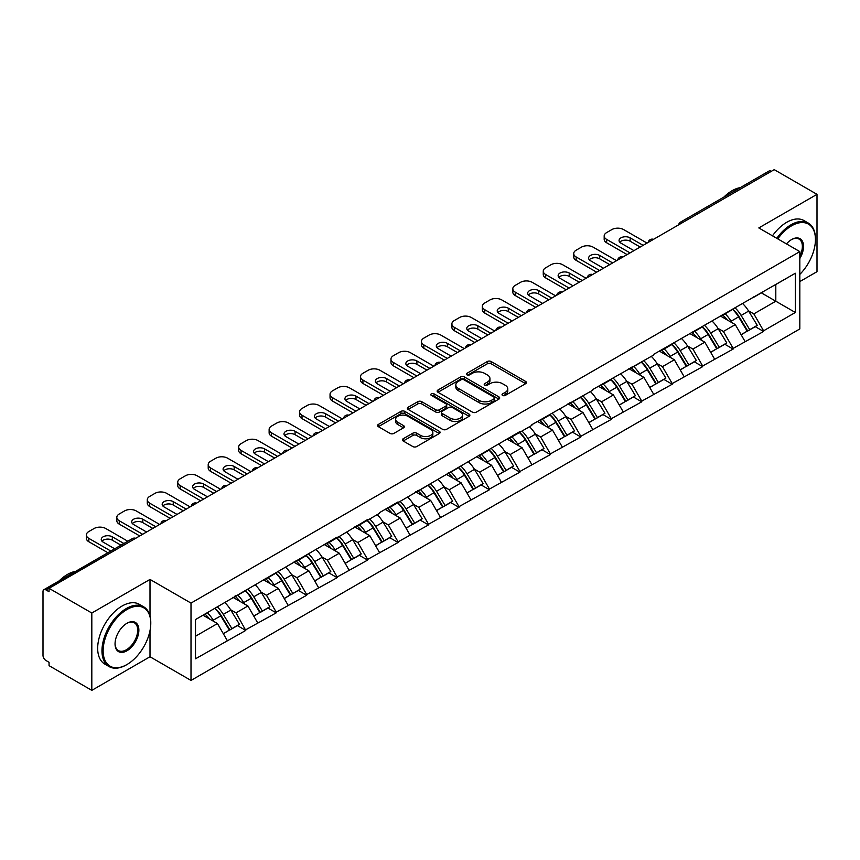 <?xml version="1.0" encoding="UTF-8"?>
<svg xmlns="http://www.w3.org/2000/svg" width="860" height="860" viewBox="0 0 860 860"><rect width="100%" height="100%" fill="white"/><g stroke="black" fill="none" stroke-linecap="round" stroke-linejoin="round"><path stroke-width="1.29" d="M502.595 395.428A1.892 1.097 0 0 0 505.271 395.428L525.643 383.667A2.709 1.569 0 0 0 526.438 382.56A2.709 1.569 0 0 0 525.643 381.453L491.146 361.533A2.709 1.569 0 0 0 487.308 361.533L466.948 373.294A1.892 1.097 0 0 0 466.389 374.068A1.892 1.097 0 0 0 466.948 374.842A1.892 1.097 0 0 0 469.625 374.842L472.258 373.326A8.675 5.01 0 0 1 484.524 373.326L487.405 374.981A8.675 5.01 0 0 1 489.942 378.518A8.675 5.01 0 0 1 487.405 382.066L484.771 383.581A1.892 1.097 0 0 0 484.212 384.356A1.892 1.097 0 0 0 484.771 385.129A1.892 1.097 0 0 0 487.448 385.129L490.092 383.614A8.675 5.01 0 0 1 502.358 383.614L505.228 385.269A8.675 5.01 0 0 1 507.765 388.817A8.675 5.01 0 0 1 505.228 392.353L502.595 393.88A1.892 1.097 0 0 0 502.036 394.654A1.892 1.097 0 0 0 502.595 395.428L502.595 393.88M403.168 438.772A2.709 1.569 0 0 0 402.373 439.879A2.709 1.569 0 0 0 403.168 440.987L412.854 446.577A2.709 1.569 0 0 0 416.681 446.577L439.299 433.515A2.709 1.569 0 0 0 440.094 432.408A2.709 1.569 0 0 0 439.299 431.301L404.802 411.381A2.709 1.569 0 0 0 400.964 411.381L378.346 424.442A2.709 1.569 0 0 0 377.562 425.55A2.709 1.569 0 0 0 378.346 426.657L390.042 433.408A2.709 1.569 0 0 0 393.88 433.408L403.555 427.818A2.709 1.569 0 0 0 404.35 426.71A2.709 1.569 0 0 0 403.555 425.603L397.761 422.26A7.245 4.182 0 0 1 395.632 419.293A7.245 4.182 0 0 1 400.104 415.434A7.245 4.182 0 0 1 408.005 416.337L430.72 429.452A7.245 4.182 0 0 1 432.849 432.408A7.245 4.182 0 0 1 428.366 436.278A7.245 4.182 0 0 1 420.465 435.364L416.681 433.182A2.709 1.569 0 0 0 412.854 433.182L403.168 438.772L403.168 440.987M150.005 579.425L91.816 613.019L49.052 588.326L774.236 169.646L817 194.338L758.81 227.932L799.821 251.604L191.006 603.096L150.005 579.425L150.005 615.975M472.452 412.155A2.709 1.569 0 0 0 476.289 412.155L498.908 399.104A2.709 1.569 0 0 0 499.692 397.997A2.709 1.569 0 0 0 498.908 396.89L464.4 376.97A2.709 1.569 0 0 0 460.573 376.97L437.955 390.031A2.709 1.569 0 0 0 437.16 391.139A2.709 1.569 0 0 0 437.955 392.246L472.452 412.155M432.107 395.837A1.892 1.097 0 0 1 434.031 396.105L434.031 393.848L469.098 414.101A2.709 1.569 0 0 1 469.893 415.208A2.709 1.569 0 0 1 469.098 416.304L446.48 429.366A2.709 1.569 0 0 1 442.653 429.366L408.156 409.446L417.831 403.899L417.831 401.652L408.156 407.231A2.709 1.569 0 0 0 407.361 408.339A2.709 1.569 0 0 0 408.156 409.446L408.156 407.231M417.831 403.899A2.709 1.569 0 0 1 421.669 403.899L421.669 401.652A2.709 1.569 0 0 0 417.831 401.652M421.669 401.652L435.654 409.725A2.709 1.569 0 0 0 439.492 409.725L445.91 406.017A2.709 1.569 0 0 0 446.706 404.91A2.709 1.569 0 0 0 445.91 403.802L431.344 395.396A1.892 1.097 0 0 1 430.785 394.622A1.892 1.097 0 0 1 431.956 393.611A1.892 1.097 0 0 1 434.031 393.848M91.816 613.019L91.816 690.354L150.005 656.76L191.006 680.432L191.006 603.096M191.006 680.432L799.821 328.939L799.821 251.604M214.957 608.321A18.501 10.685 -120 0 1 221.299 615.728L229.921 629.961L237.435 625.618L245.777 630.434L236.016 612.847L230.598 609.729M245.777 630.434L195.5 658.792L195.5 619.555L337.152 537.091L337.152 537.769L367.618 519.505L367.618 520.182L379.529 513.312L379.529 512.635L398.072 501.917L398.072 502.595L519.913 431.58L519.913 432.257L531.824 425.377L531.824 424.7L592.744 390.204L592.744 389.526L653.664 355.029L653.664 354.352L795.328 273.243L795.328 312.481L763.594 330.799L753.833 313.889L748.426 310.761M732.784 309.353A18.501 10.685 -120 0 1 739.116 316.76L747.738 331.003L755.252 326.66L763.594 331.476L763.594 330.799M763.594 331.476L733.139 348.386L723.378 331.476L717.96 328.348M702.319 326.94A18.501 10.685 -120 0 1 708.662 334.346L717.283 348.579L724.797 344.247L733.139 349.063L733.139 348.386M733.139 349.063L702.674 365.973L692.913 349.063L687.505 345.935M671.864 344.527A18.501 10.685 -120 0 1 678.196 351.933L686.817 366.166L694.332 361.834L702.674 366.65L702.674 365.973M702.674 366.65L672.219 383.56L662.458 366.65L657.04 363.522M641.399 362.114A18.501 10.685 -120 0 1 647.741 369.52L656.363 383.754L663.877 379.421L672.219 384.226L672.219 383.56M672.219 384.226L641.754 401.136L631.992 384.226L626.585 381.109M610.944 379.701A18.501 10.685 -120 0 1 617.276 387.108L625.897 401.34L633.412 396.998L641.754 401.813L641.754 401.136M641.754 401.813L611.299 418.723L601.538 401.813L596.12 398.696M580.478 397.288A18.501 10.685 -120 0 1 586.821 404.694L595.442 418.927L602.957 414.584L611.299 419.4L611.299 418.723M611.299 419.4L580.833 436.31L571.072 419.4L565.665 416.283M550.024 414.875A18.501 10.685 -120 0 1 556.355 422.281L564.977 436.514L572.491 432.171L580.833 436.987L580.833 436.31M580.833 436.987L550.379 453.897L540.617 436.987L535.199 433.87M519.558 432.462A18.501 10.685 -120 0 1 525.901 439.868L534.522 454.101L542.037 449.758L550.379 454.575L550.379 453.897M550.379 454.575L519.913 471.484L510.152 454.575L504.745 451.457M489.103 450.049A18.501 10.685 -120 0 1 495.435 457.445L504.057 471.688L511.571 467.346L519.913 472.161L519.913 471.484M519.913 472.161L489.458 489.071L479.697 472.161L474.279 469.044M458.638 467.636A18.501 10.685 -120 0 1 464.981 475.032L473.602 489.275L481.116 484.933L489.458 489.748L489.458 489.071M489.458 489.748L458.993 506.658L449.232 489.748L443.825 486.62M428.183 485.212A18.501 10.685 -120 0 1 434.515 492.619L443.137 506.862L450.651 502.519L458.993 507.335L458.993 506.658M458.993 507.335L428.538 524.245L418.777 507.335L413.359 504.207M397.718 502.799A18.501 10.685 -120 0 1 404.06 510.206L412.682 524.449L420.196 520.106L428.538 524.923L428.538 524.245M428.538 524.923L398.072 541.832L388.312 524.923L382.904 521.794M367.263 520.386A18.501 10.685 -120 0 1 373.595 527.793L382.216 542.026L389.731 537.693L398.072 542.51L398.072 541.832M398.072 542.51L367.618 559.419L357.857 542.51L352.439 539.381M336.798 537.973A18.501 10.685 -120 0 1 343.14 545.38L351.762 559.613L359.276 555.28L367.618 560.096L367.618 559.419M367.618 560.096L337.152 577.006L327.391 560.096L321.984 556.968M306.343 555.56A18.501 10.685 -120 0 1 312.675 562.967L321.296 577.2L328.81 572.867L337.152 577.673L337.152 577.006M337.152 577.673L306.697 594.582L296.937 577.673L291.519 574.555M275.877 573.147A18.501 10.685 -120 0 1 282.22 580.554L290.841 594.787L298.356 590.444L306.697 595.26L306.697 594.582M306.697 595.26L276.232 612.169L266.471 595.26L261.064 592.142M245.423 590.734A18.501 10.685 -120 0 1 251.754 598.141L260.376 612.374L267.89 608.031L276.232 612.847L276.232 612.169M276.232 612.847L245.777 629.757M235.425 595.829L236.016 596.163L245.777 590.53M236.016 612.847L247.927 605.978L232.888 597.291M257.688 622.887L247.927 605.978M265.89 578.242L266.471 578.576L276.232 572.943M266.471 595.26L278.382 588.39L263.343 579.704M288.143 605.3L278.382 588.39M296.345 560.655L296.937 560.989L306.697 555.356M296.937 577.673L308.848 570.803L293.808 562.117M318.608 587.713L308.848 570.803M326.811 543.068L327.391 543.402L337.152 537.769M327.391 560.096L339.302 553.216L324.263 544.53M349.063 570.126L339.302 553.216M357.265 525.481L357.857 525.825L367.618 520.182M357.857 542.51L369.768 535.63L354.728 526.943M379.529 552.539L369.768 535.63M387.731 507.894L388.312 508.238L398.072 502.595M388.312 524.923L400.222 518.042L385.183 509.367M409.983 534.952L400.222 518.042M418.186 490.308L418.777 490.651L428.538 485.008M418.777 507.335L430.688 500.456L415.649 491.78M440.449 517.365L430.688 500.456M448.651 472.721L449.232 473.065L458.993 467.431M449.232 489.748L461.143 482.868L446.103 474.193M470.904 499.778L461.143 482.868M479.106 455.133L479.697 455.477L489.458 449.844M479.697 472.161L491.608 465.281L476.569 456.606M501.369 482.191L491.608 465.281M509.571 437.557L510.152 437.89L519.913 432.257M510.152 454.575L522.063 447.694L507.024 439.019M531.824 464.604L522.063 447.694M540.026 419.97L540.617 420.303L550.379 414.671M540.617 436.987L552.529 430.108L537.489 421.432M562.289 447.028L552.529 430.108M570.492 402.383L571.072 402.716L580.833 397.083M571.072 419.4L582.983 412.531L567.944 403.845M592.744 429.441L582.983 412.531M600.946 384.796L601.538 385.129L611.299 379.496M601.538 401.813L613.449 394.944L598.409 386.258M623.21 411.854L613.449 394.944M631.412 367.209L631.992 367.542L641.754 361.91M631.992 384.226L643.904 377.357L628.864 368.671M653.664 394.267L643.904 377.357M661.867 349.622L662.458 349.966L672.219 344.322M662.458 366.65L674.369 359.77L659.33 351.084M684.13 376.68L674.369 359.77M692.332 332.035L692.913 332.379L702.674 326.736M692.913 349.063L704.824 342.183L689.784 333.497M714.585 359.093L704.824 342.183M722.787 314.448L723.378 314.792L733.139 309.148M723.378 331.476L735.289 324.596L720.25 315.921M745.05 341.506L735.289 324.596M771.312 171.333L682.861 222.407M681.614 223.127A4.139 2.387 120 0 1 682.668 222.288A4.139 2.387 60 0 0 680.593 222.084L769.044 171.022A4.139 2.387 60 0 1 771.119 171.226M753.253 296.861L753.833 297.205L763.594 291.562M775.795 284.52L795.328 273.243M753.833 313.889L775.806 301.204L775.806 284.52M761.347 292.862L795.328 312.481M799.821 281.585L817 271.674L817 194.338M91.816 690.354L49.052 665.662L49.052 662.286L45.924 660.48A4.139 2.387 -120 0 1 43 655.406L43 591.594A4.139 2.387 -120 0 1 43.86 589.702A4.139 2.387 -120 0 1 45.924 589.906L49.052 591.712L49.052 588.326M195.5 636.239L217.462 623.554L203.014 615.212M227.223 640.463L217.462 623.554M738.686 317.093L739.654 317.652M708.231 334.68L709.199 335.239M677.766 352.267L678.733 352.826M647.311 369.854L648.279 370.413M616.846 387.441L617.813 388M586.391 405.028L587.358 405.576M555.925 422.604L556.893 423.163M525.471 440.191L526.438 440.75M495.005 457.778L495.973 458.337M464.55 475.365L465.518 475.924M434.085 492.952L435.052 493.511M403.63 510.539L404.598 511.098M373.165 528.126L374.132 528.685M342.71 545.713L343.677 546.272M312.244 563.3L313.212 563.859M281.79 580.887L282.757 581.446M251.324 598.474L252.292 599.022M220.869 616.05L221.837 616.609M150.005 656.76L150.005 630.713M503.347 395.697L505.228 394.611A8.675 5.01 0 0 0 507.765 391.063L507.765 388.817M489.942 378.518L489.942 380.776A8.675 5.01 0 0 1 487.405 384.312L485.524 385.398M525.643 381.453L525.643 383.667L491.146 363.791A2.709 1.569 0 0 0 487.308 363.791L467.7 375.111M498.864 399.126L464.4 379.228A2.709 1.569 0 0 0 460.573 379.228L437.987 392.267M494.113 398.771A1.892 1.097 0 0 0 494.672 397.997A1.892 1.097 0 0 0 494.113 397.223L463.83 379.744A1.892 1.097 0 0 0 461.143 379.744L458.369 381.346A8.675 5.01 0 0 0 455.832 384.882A8.675 5.01 0 0 0 458.369 388.43L479.063 400.373A8.675 5.01 0 0 0 491.329 400.373L494.113 398.771L494.113 401.029A1.892 1.097 0 0 0 494.672 400.255L494.672 397.997M455.832 384.882L455.832 387.14A8.675 5.01 0 0 0 458.369 390.676L458.369 388.43M494.113 401.029L491.329 402.63A8.675 5.01 0 0 1 479.063 402.63L458.369 390.676M421.669 403.899L435.654 411.983A2.709 1.569 0 0 0 439.492 411.983L445.91 408.274A2.709 1.569 0 0 0 446.706 407.167L446.706 404.91M434.031 396.105L469.065 416.326M450.178 418.111A7.245 4.182 0 0 0 458.079 419.013A7.245 4.182 0 0 0 462.551 415.144A7.245 4.182 0 0 0 460.433 412.187L452.425 407.565A2.709 1.569 0 0 0 448.597 407.565L442.169 411.273A2.709 1.569 0 0 0 441.384 412.381A2.709 1.569 0 0 0 442.169 413.488L450.178 418.111L450.178 420.357A7.245 4.182 0 0 0 458.079 421.271A7.245 4.182 0 0 0 462.551 417.401L462.551 415.144M441.384 412.381L441.384 414.638A2.709 1.569 0 0 0 442.169 415.745L442.169 413.488M450.178 420.357L442.169 415.745M432.849 432.408L432.849 434.665A7.245 4.182 0 0 1 428.366 438.535A7.245 4.182 0 0 1 420.465 437.622L416.681 435.44A2.709 1.569 0 0 0 412.854 435.44L403.211 441.008M395.632 419.293L395.632 421.55A7.245 4.182 0 0 0 397.761 424.507L397.761 422.26M403.523 427.839L397.761 424.507M439.267 433.537L404.802 413.638A2.709 1.569 0 0 0 400.964 413.638L378.389 426.678M647.032 243.09L623.597 229.566A8.288 4.784 0 0 0 611.879 229.566L606.612 232.608A8.288 4.784 0 0 0 604.182 235.995A8.288 4.784 0 0 0 606.612 239.37L606.612 242.756L627.112 254.592M606.612 242.756A8.288 4.784 180 0 1 604.182 239.37L604.182 235.995M619.759 242.187A6.493 3.752 180 0 1 630.143 241.23L640.195 247.035M606.612 239.37L630.036 252.904M633.949 250.647L620.963 243.143A6.493 3.752 180 0 1 619.06 240.499A6.493 3.752 180 0 1 623.07 237.037A6.493 3.752 180 0 1 630.143 237.854L643.119 245.347M742.696 303.634A22.639 13.072 60 0 1 748.63 311.094L741.116 315.437A22.639 13.072 -120 0 0 735.182 307.977M741.116 315.437L749.737 329.67L757.251 325.338L748.63 311.094M747.738 331.003L749.737 329.67M755.252 326.66L757.251 325.338M722.228 314.771A18.501 10.685 60 0 1 727.334 320.006M725.12 313.782A22.639 13.072 60 0 1 731.054 321.242L731.903 322.65M741.169 334.787L747.2 331.143L738.568 316.899A22.639 13.072 -120 0 0 732.634 309.439M747.2 331.143L741.094 334.658M616.566 260.677L593.142 247.153A8.288 4.784 0 0 0 581.424 247.153L576.146 250.196A8.288 4.784 0 0 0 573.728 253.571A8.288 4.784 0 0 0 576.146 256.957L576.146 260.344L596.646 272.179M576.146 260.344A8.288 4.784 180 0 1 573.728 256.957L573.728 253.571M589.304 259.774A6.493 3.752 180 0 1 599.678 258.817L609.729 264.622M576.146 256.957L599.581 270.481M603.483 268.234L590.497 260.731A6.493 3.752 180 0 1 588.605 258.086A6.493 3.752 180 0 1 592.604 254.625A6.493 3.752 180 0 1 599.678 255.441L612.664 262.934M712.23 321.221A22.639 13.072 60 0 1 718.164 328.681L710.65 333.024A22.639 13.072 -120 0 0 704.716 325.564M710.65 333.024L719.272 347.257L726.786 342.914L718.164 328.681M717.283 348.579L719.272 347.257M724.797 344.247L726.786 342.914M691.773 332.358A18.501 10.685 60 0 1 696.88 337.593M694.665 331.369A22.639 13.072 60 0 1 700.599 338.829L701.448 340.227M710.715 352.374L716.735 348.73L708.113 334.486A22.639 13.072 -120 0 0 702.179 327.026M716.735 348.73L710.639 352.245M586.111 278.264L562.676 264.74A8.288 4.784 0 0 0 550.959 264.74L545.692 267.782A8.288 4.784 0 0 0 543.262 271.158A8.288 4.784 0 0 0 545.692 274.544L545.692 277.93L566.192 289.766M545.692 277.93A8.288 4.784 180 0 1 543.262 274.544L543.262 271.158M558.839 277.361A6.493 3.752 180 0 1 569.223 276.404L579.274 282.209M545.692 274.544L569.116 288.068M573.029 285.821L560.043 278.317A6.493 3.752 180 0 1 558.14 275.673A6.493 3.752 180 0 1 562.15 272.212A6.493 3.752 180 0 1 569.223 273.018L582.198 280.521M681.776 338.808A22.639 13.072 60 0 1 687.71 346.268L680.196 350.611A22.639 13.072 -120 0 0 674.261 343.151M680.196 350.611L688.817 364.844L696.331 360.501L687.71 346.268M686.817 366.166L688.817 364.844M694.332 361.834L696.331 360.501M661.308 349.945A18.501 10.685 60 0 1 666.414 355.18M664.199 348.956A22.639 13.072 60 0 1 670.133 356.416L670.983 357.814M680.249 369.961L686.28 366.306L677.648 352.073A22.639 13.072 -120 0 0 671.714 344.613M686.28 366.306L680.174 369.832M555.646 295.851L532.222 282.327A8.288 4.784 0 0 0 520.504 282.327L515.226 285.369A8.288 4.784 0 0 0 512.807 288.745A8.288 4.784 0 0 0 515.226 292.131L515.226 295.517L535.726 307.353M515.226 295.517A8.288 4.784 180 0 1 512.807 292.131L512.807 288.745M528.384 294.948A6.493 3.752 180 0 1 538.758 293.991L548.809 299.796M515.226 292.131L538.661 305.655M542.563 303.408L529.577 295.904A6.493 3.752 180 0 1 527.685 293.26A6.493 3.752 180 0 1 531.684 289.798A6.493 3.752 180 0 1 538.758 290.605L551.744 298.108M651.31 356.395A22.639 13.072 60 0 1 657.244 363.855L649.73 368.198A22.639 13.072 -120 0 0 643.796 360.727M649.73 368.198L658.351 382.431L665.866 378.088L657.244 363.855M656.363 383.754L658.351 382.431M663.877 379.421L665.866 378.088M630.853 367.532A18.501 10.685 60 0 1 635.959 372.767M633.745 366.543A22.639 13.072 60 0 1 639.679 374.003L640.528 375.401M649.794 387.548L655.814 383.893L647.193 369.66A22.639 13.072 -120 0 0 641.259 362.2M655.814 383.893L649.719 387.419M525.191 313.438L501.756 299.904A8.288 4.784 0 0 0 490.039 299.904L484.771 302.957A8.288 4.784 0 0 0 482.342 306.332A8.288 4.784 0 0 0 484.771 309.718L484.771 313.094L505.271 324.929M484.771 313.094A8.288 4.784 180 0 1 482.342 309.718L482.342 306.332M497.918 312.535A6.493 3.752 180 0 1 508.303 311.578L518.354 317.383M484.771 309.718L508.195 323.242M512.108 320.984L499.123 313.491A6.493 3.752 180 0 1 497.22 310.847A6.493 3.752 180 0 1 501.229 307.385A6.493 3.752 180 0 1 508.303 308.192L521.278 315.695M620.855 373.982A22.639 13.072 60 0 1 626.789 381.442L619.275 385.785A22.639 13.072 -120 0 0 613.341 378.314M619.275 385.785L627.897 400.018L635.411 395.675L626.789 381.442M625.897 401.34L627.897 400.018M633.412 396.998L635.411 395.675M600.387 385.119A18.501 10.685 60 0 1 605.494 390.354M603.279 384.119A22.639 13.072 60 0 1 609.213 391.59L610.062 392.988M619.329 405.135L625.36 401.48L616.728 387.247A22.639 13.072 -120 0 0 610.793 379.787M625.36 401.48L619.254 405.006M494.726 331.025L471.301 317.49A8.288 4.784 0 0 0 459.584 317.49L454.306 320.543A8.288 4.784 0 0 0 451.887 323.919A8.288 4.784 0 0 0 454.306 327.305L454.306 330.681L474.806 342.517M454.306 330.681A8.288 4.784 180 0 1 451.887 327.305L451.887 323.919M467.464 330.122A6.493 3.752 180 0 1 477.837 329.165L487.889 334.97M454.306 327.305L477.741 340.829M481.643 338.571L468.657 331.079A6.493 3.752 180 0 1 466.765 328.434A6.493 3.752 180 0 1 470.764 324.973A6.493 3.752 180 0 1 477.837 325.779L490.823 333.271M590.39 391.569A22.639 13.072 60 0 1 596.324 399.029L588.81 403.362A22.639 13.072 -120 0 0 582.876 395.901M588.81 403.362L597.431 417.605L604.946 413.262L596.324 399.029M595.442 418.927L597.431 417.605M602.957 414.584L604.946 413.262M569.933 402.706A18.501 10.685 60 0 1 575.039 407.941M572.824 401.706A22.639 13.072 60 0 1 578.759 409.177L579.608 410.575M588.874 422.722L594.894 419.067L586.273 404.834A22.639 13.072 -120 0 0 580.339 397.374M594.894 419.067L588.799 422.593M799.821 274.383A33.691 19.447 120 0 0 815.441 239.542A33.691 19.447 120 0 0 791.619 225.793A33.691 19.447 120 0 0 777.784 238.886M776.784 238.306A34.518 19.93 -60 0 1 791.028 224.772A34.518 19.93 -60 0 1 808.292 223.062A34.518 19.93 -60 0 1 815.441 238.865A34.518 19.93 -60 0 1 815.441 239.209M786.448 243.885A16.845 9.729 -60 0 1 791.619 239.542L791.619 239.542A16.845 9.729 -60 0 1 802.681 241.81A16.845 9.729 -60 0 1 799.821 258.537M799.821 256.13A16.017 9.245 120 0 0 799.037 239.091A16.017 9.245 120 0 0 791.318 239.714M723.851 197.112A34.518 19.93 -60 0 1 732.064 190.726A34.518 19.93 -60 0 1 740.277 187.63M772.484 235.823A34.518 19.93 -60 0 1 786.739 222.288A34.518 19.93 -60 0 1 803.992 220.579L808.292 223.062M126.377 664.877L126.957 664.533A33.691 19.447 120 0 0 150.779 623.274A33.691 19.447 120 0 0 126.957 609.525A33.691 19.447 120 0 0 103.135 650.784A33.691 19.447 120 0 0 126.957 664.533L126.377 664.877A34.518 19.93 -60 0 1 109.112 666.586A34.518 19.93 -60 0 1 103.823 638.926A34.518 19.93 -60 0 1 126.377 608.504A34.518 19.93 -60 0 1 143.631 606.794A34.518 19.93 -60 0 1 150.779 622.597A34.518 19.93 -60 0 1 150.779 622.941M126.957 623.274L126.957 623.274A16.845 9.729 -60 0 1 138.869 630.154A16.845 9.729 -60 0 1 126.957 650.784A16.845 9.729 -60 0 1 115.046 643.904A16.845 9.729 -60 0 1 126.957 623.274L126.957 623.274M115.057 643.559A16.017 9.245 120 0 0 118.368 650.558A16.017 9.245 120 0 0 126.377 649.773A16.017 9.245 120 0 0 136.837 635.658A16.017 9.245 120 0 0 134.386 622.823A16.017 9.245 120 0 0 126.667 623.457M59.2 580.844A34.518 19.93 -60 0 1 67.403 574.469A34.518 19.93 -60 0 1 75.615 571.362M109.112 666.586L104.823 664.103A34.518 19.93 -60 0 1 99.534 636.443A34.518 19.93 -60 0 1 122.077 606.031A34.518 19.93 -60 0 1 139.341 604.322L143.631 606.794M464.271 348.612L440.836 335.077A8.288 4.784 0 0 0 429.118 335.077L423.851 338.12A8.288 4.784 0 0 0 421.421 341.506A8.288 4.784 0 0 0 423.851 344.892L423.851 348.268L444.351 360.103M423.851 348.268A8.288 4.784 180 0 1 421.421 344.892L421.421 341.506M436.998 347.709A6.493 3.752 180 0 1 447.383 346.752L457.434 352.557M423.851 344.892L447.275 358.416M451.188 356.158L438.202 348.665A6.493 3.752 180 0 1 436.3 346.01A6.493 3.752 180 0 1 440.309 342.56A6.493 3.752 180 0 1 447.383 343.366L460.358 350.858M559.935 409.145A22.639 13.072 60 0 1 565.869 416.616L558.355 420.948A22.639 13.072 -120 0 0 552.421 413.488M558.355 420.948L566.976 435.192L574.491 430.849L565.869 416.616M564.977 436.514L566.976 435.192M572.491 432.171L574.491 430.849M539.467 420.293A18.501 10.685 60 0 1 544.573 425.528M542.359 419.293A22.639 13.072 60 0 1 548.293 426.753L549.142 428.162M558.409 440.309L564.439 436.654L555.807 422.421A22.639 13.072 -120 0 0 549.873 414.961M564.439 436.654L558.333 440.18M433.805 366.199L410.381 352.664A8.288 4.784 0 0 0 398.664 352.664L393.385 355.707A8.288 4.784 0 0 0 390.967 359.093A8.288 4.784 0 0 0 393.385 362.479L393.385 365.855L413.886 377.69M393.385 365.855A8.288 4.784 180 0 1 390.967 362.479L390.967 359.093M406.543 365.296A6.493 3.752 180 0 1 416.917 364.339L426.969 370.144M393.385 362.479L416.82 376.003M420.723 373.745L407.737 366.252A6.493 3.752 180 0 1 405.845 363.597A6.493 3.752 180 0 1 409.844 360.136A6.493 3.752 180 0 1 416.917 360.953L429.903 368.445M529.47 426.732A22.639 13.072 60 0 1 535.404 434.203L527.889 438.535A22.639 13.072 -120 0 0 521.956 431.075M527.889 438.535L536.511 452.779L544.025 448.436L535.404 434.203M534.522 454.101L536.511 452.779M542.037 449.758L544.025 448.436M509.012 437.869A18.501 10.685 60 0 1 514.119 443.104M511.904 436.88A22.639 13.072 60 0 1 517.838 444.34L518.688 445.749M527.954 457.896L533.974 454.241L525.352 440.008A22.639 13.072 -120 0 0 519.418 432.537M533.974 454.241L527.879 457.767M403.351 383.775L379.916 370.252A8.288 4.784 0 0 0 368.198 370.252L362.931 373.294A8.288 4.784 0 0 0 360.501 376.68A8.288 4.784 0 0 0 362.931 380.055L362.931 383.442L383.431 395.277M362.931 383.442A8.288 4.784 180 0 1 360.501 380.055L360.501 376.68M376.078 382.883A6.493 3.752 180 0 1 386.462 381.915L396.514 387.731M362.931 380.055L386.355 393.59M390.268 391.332L377.282 383.839A6.493 3.752 180 0 1 375.379 381.184A6.493 3.752 180 0 1 379.389 377.723A6.493 3.752 180 0 1 386.462 378.54L399.438 386.033M499.015 444.319A22.639 13.072 60 0 1 504.949 451.779L497.435 456.123A22.639 13.072 -120 0 0 491.501 448.662M497.435 456.123L506.056 470.366L513.571 466.023L504.949 451.779M504.057 471.688L506.056 470.366M511.571 467.346L513.571 466.023M478.547 455.456A18.501 10.685 60 0 1 483.653 460.691M481.439 454.467A22.639 13.072 60 0 1 487.373 461.927L488.222 463.336M497.488 475.483L503.519 471.828L494.887 457.595A22.639 13.072 -120 0 0 488.953 450.124M503.519 471.828L497.413 475.344M372.885 401.362L349.461 387.838A8.288 4.784 0 0 0 337.743 387.838L332.465 390.881A8.288 4.784 0 0 0 330.046 394.267A8.288 4.784 0 0 0 332.465 397.642L332.465 401.029L352.965 412.864M332.465 401.029A8.288 4.784 180 0 1 330.046 397.642L330.046 394.267M345.623 400.47A6.493 3.752 180 0 1 355.997 399.502L366.048 405.307M332.465 397.642L355.9 411.177M359.802 408.919L346.816 401.426A6.493 3.752 180 0 1 344.925 398.771A6.493 3.752 180 0 1 348.923 395.31A6.493 3.752 180 0 1 355.997 396.127L368.983 403.619M468.55 461.906A22.639 13.072 60 0 1 474.483 469.366L466.969 473.709A22.639 13.072 -120 0 0 461.035 466.249M466.969 473.709L475.591 487.942L483.105 483.61L474.483 469.366M473.602 489.275L475.591 487.942M481.116 484.933L483.105 483.61M448.092 473.043A18.501 10.685 60 0 1 453.198 478.278M450.984 472.054A22.639 13.072 60 0 1 456.918 479.514L457.767 480.923M467.034 493.07L473.054 489.415L464.432 475.171A22.639 13.072 -120 0 0 458.498 467.711M473.054 489.415L466.958 492.93M342.43 418.949L318.995 405.425A8.288 4.784 0 0 0 307.278 405.425L302.01 408.468A8.288 4.784 0 0 0 299.581 411.854A8.288 4.784 0 0 0 302.01 415.229L302.01 418.616L322.511 430.452M302.01 418.616A8.288 4.784 180 0 1 299.581 415.229L299.581 411.854M315.158 418.046A6.493 3.752 180 0 1 325.542 417.089L335.594 422.894M302.01 415.229L325.435 428.764M329.348 426.506L316.362 419.013A6.493 3.752 180 0 1 314.459 416.358A6.493 3.752 180 0 1 318.469 412.897A6.493 3.752 180 0 1 325.542 413.714L338.517 421.206M438.095 479.493A22.639 13.072 60 0 1 444.029 486.954L436.514 491.296A22.639 13.072 -120 0 0 430.581 483.836M436.514 491.296L445.136 505.529L452.65 501.197L444.029 486.954M443.137 506.862L445.136 505.529M450.651 502.519L452.65 501.197M417.627 490.63A18.501 10.685 60 0 1 422.733 495.865M420.519 489.641A22.639 13.072 60 0 1 426.452 497.101L427.302 498.51M436.568 510.646L442.599 507.002L433.967 492.758A22.639 13.072 -120 0 0 428.033 485.298M442.599 507.002L436.493 510.517M311.965 436.536L288.541 423.012A8.288 4.784 0 0 0 276.823 423.012L271.545 426.055A8.288 4.784 0 0 0 269.126 429.441A8.288 4.784 0 0 0 271.545 432.816L271.545 436.203L292.045 448.038M271.545 436.203A8.288 4.784 180 0 1 269.126 432.816L269.126 429.441M284.703 435.633A6.493 3.752 180 0 1 295.077 434.676L305.128 440.481M271.545 432.816L294.98 446.351M298.882 444.093L285.896 436.59A6.493 3.752 180 0 1 284.004 433.945A6.493 3.752 180 0 1 288.003 430.484A6.493 3.752 180 0 1 295.077 431.301L308.063 438.793M407.629 497.08A22.639 13.072 60 0 1 413.563 504.54L406.049 508.883A22.639 13.072 -120 0 0 400.115 501.423M406.049 508.883L414.671 523.116L422.185 518.784L413.563 504.54M412.682 524.449L414.671 523.116M420.196 520.106L422.185 518.784M387.172 508.217A18.501 10.685 60 0 1 392.278 513.452M390.064 507.228A22.639 13.072 60 0 1 395.998 514.688L396.847 516.097M406.113 528.233L412.133 524.589L403.512 510.346A22.639 13.072 -120 0 0 397.578 502.885M412.133 524.589L406.038 528.104M281.51 454.123L258.075 440.599A8.288 4.784 0 0 0 246.358 440.599L241.09 443.642A8.288 4.784 0 0 0 238.661 447.017A8.288 4.784 0 0 0 241.09 450.404L241.09 453.79L261.591 465.625M241.09 453.79A8.288 4.784 180 0 1 238.661 450.404L238.661 447.017M254.237 453.22A6.493 3.752 180 0 1 264.622 452.263L274.673 458.068M241.09 450.404L264.514 463.927M268.427 461.68L255.441 454.177A6.493 3.752 180 0 1 253.539 451.532A6.493 3.752 180 0 1 257.548 448.071A6.493 3.752 180 0 1 264.622 448.888L277.597 456.38M377.175 514.667A22.639 13.072 60 0 1 383.108 522.127L375.594 526.471A22.639 13.072 -120 0 0 369.66 519.01M375.594 526.471L384.216 540.703L391.73 536.361L383.108 522.127M382.216 542.026L384.216 540.703M389.731 537.693L391.73 536.361M356.707 525.804A18.501 10.685 60 0 1 361.813 531.039M359.598 524.815A22.639 13.072 60 0 1 365.532 532.275L366.381 533.673M375.648 545.821L381.679 542.165L373.046 527.933A22.639 13.072 -120 0 0 367.113 520.472M381.679 542.165L375.573 545.692M251.045 471.71L227.62 458.187A8.288 4.784 0 0 0 215.903 458.187L210.625 461.229A8.288 4.784 0 0 0 208.206 464.604A8.288 4.784 0 0 0 210.625 467.99L210.625 471.377L231.125 483.212M210.625 471.377A8.288 4.784 180 0 1 208.206 467.99L208.206 464.604M223.783 470.807A6.493 3.752 180 0 1 234.156 469.85L244.208 475.655M210.625 467.99L234.06 481.514M237.962 479.267L224.976 471.764A6.493 3.752 180 0 1 223.084 469.119A6.493 3.752 180 0 1 227.083 465.658A6.493 3.752 180 0 1 234.156 466.464L247.142 473.967M346.709 532.254A22.639 13.072 60 0 1 352.643 539.714L345.129 544.058A22.639 13.072 -120 0 0 339.195 536.597M345.129 544.058L353.75 558.291L361.264 553.947L352.643 539.714M351.762 559.613L353.75 558.291M359.276 555.28L361.264 553.947M326.252 543.391A18.501 10.685 60 0 1 331.358 548.626M329.144 542.402A22.639 13.072 60 0 1 335.077 549.862L335.927 551.26M345.193 563.408L351.213 559.753L342.592 545.519A22.639 13.072 -120 0 0 336.658 538.059M351.213 559.753L345.118 563.279M220.59 489.297L197.155 475.773A8.288 4.784 0 0 0 185.438 475.773L180.17 478.816A8.288 4.784 0 0 0 177.74 482.191A8.288 4.784 0 0 0 180.17 485.577L180.17 488.953L200.67 500.799M180.17 488.953A8.288 4.784 180 0 1 177.74 485.577L177.74 482.191M193.317 488.394A6.493 3.752 180 0 1 203.702 487.437L213.753 493.242M180.17 485.577L203.594 499.101M207.507 496.854L194.521 489.351A6.493 3.752 180 0 1 192.619 486.706A6.493 3.752 180 0 1 196.628 483.245A6.493 3.752 180 0 1 203.702 484.051L216.677 491.554M316.254 549.841A22.639 13.072 60 0 1 322.188 557.301L314.674 561.644A22.639 13.072 -120 0 0 308.74 554.173M314.674 561.644L323.296 575.878L330.81 571.534L322.188 557.301M321.296 577.2L323.296 575.878M328.81 572.867L330.81 571.534M295.786 560.978A18.501 10.685 60 0 1 300.892 566.213M298.678 559.989A22.639 13.072 60 0 1 304.612 567.449L305.461 568.847M314.728 580.995L320.758 577.339L312.126 563.106A22.639 13.072 -120 0 0 306.192 555.646M320.758 577.339L314.652 580.865M190.125 506.884L166.7 493.35A8.288 4.784 0 0 0 154.983 493.35L149.704 496.403A8.288 4.784 0 0 0 147.286 499.778A8.288 4.784 0 0 0 149.704 503.164L149.704 506.54L170.205 518.376M149.704 506.54A8.288 4.784 180 0 1 147.286 503.164L147.286 499.778M162.862 505.981A6.493 3.752 180 0 1 173.236 505.024L183.287 510.829M149.704 503.164L173.139 516.688M177.042 514.431L164.056 506.938A6.493 3.752 180 0 1 162.164 504.293A6.493 3.752 180 0 1 166.163 500.832A6.493 3.752 180 0 1 173.236 501.638L186.222 509.142M285.789 567.428A22.639 13.072 60 0 1 291.723 574.888L284.208 579.231A22.639 13.072 -120 0 0 278.274 571.76M284.208 579.231L292.83 593.464L300.344 589.121L291.723 574.888M290.841 594.787L292.83 593.464M298.356 590.444L300.344 589.121M265.332 578.565A18.501 10.685 60 0 1 270.438 583.8M268.223 577.565A22.639 13.072 60 0 1 274.157 585.037L275.006 586.434M284.273 598.582L290.293 594.926L281.671 580.693A22.639 13.072 -120 0 0 275.738 573.233M290.293 594.926L284.198 598.452M159.67 524.471L136.235 510.937A8.288 4.784 0 0 0 124.517 510.937L119.25 513.99A8.288 4.784 0 0 0 116.82 517.365A8.288 4.784 0 0 0 119.25 520.751L119.25 524.127L139.75 535.963M119.25 524.127A8.288 4.784 180 0 1 116.82 520.751L116.82 517.365M132.397 523.568A6.493 3.752 180 0 1 142.781 522.611L152.833 528.416M119.25 520.751L142.674 534.275M146.587 532.017L133.601 524.525A6.493 3.752 180 0 1 131.698 521.88A6.493 3.752 180 0 1 135.708 518.419A6.493 3.752 180 0 1 142.781 519.225L155.757 526.718M255.334 585.015A22.639 13.072 60 0 1 261.268 592.476L253.754 596.808A22.639 13.072 -120 0 0 247.82 589.347M253.754 596.808L262.375 611.051L269.889 606.708L261.268 592.476M260.376 612.374L262.375 611.051M267.89 608.031L269.889 606.708M234.866 596.152A18.501 10.685 60 0 1 239.972 601.387M237.758 595.152A22.639 13.072 60 0 1 243.692 602.624L244.541 604.021M253.807 616.168L259.838 612.513L251.206 598.28A22.639 13.072 -120 0 0 245.272 590.82M259.838 612.513L253.732 616.039M127.796 541.241L105.78 528.524A8.288 4.784 0 0 0 94.062 528.524L88.784 531.566A8.288 4.784 0 0 0 86.365 534.952A8.288 4.784 0 0 0 88.784 538.338L88.784 541.714L107.876 552.743M88.784 541.714A8.288 4.784 180 0 1 86.365 538.338L86.365 534.952M101.942 541.155A6.493 3.752 180 0 1 112.316 540.198L120.959 545.186M88.784 538.338L110.811 551.045M114.713 548.798L103.135 542.112A6.493 3.752 180 0 1 101.243 539.457A6.493 3.752 180 0 1 105.243 535.995A6.493 3.752 180 0 1 112.316 536.812L123.894 543.498M224.869 602.591A22.639 13.072 60 0 1 230.802 610.062L223.288 614.395A22.639 13.072 -120 0 0 217.354 606.934M223.288 614.395L231.91 628.638L239.424 624.295L230.802 610.062M229.921 629.961L231.91 628.638M237.435 625.618L239.424 624.295M204.906 614.126A18.501 10.685 60 0 1 209.517 618.963M207.303 612.739A22.639 13.072 60 0 1 213.237 620.2L214.086 621.608M223.353 633.755L229.373 630.101L220.751 615.867A22.639 13.072 -120 0 0 214.817 608.407M229.373 630.101L223.277 633.626M134.579 538.951L45.924 589.906M135.428 538.457A4.139 2.387 -60 0 0 134.386 538.844A4.139 2.387 -120 0 0 132.311 538.639L43.86 589.702M651.149 240.714A4.139 2.387 120 0 1 652.202 239.875A4.139 2.387 -60 0 1 653.256 239.499M620.694 258.301A4.139 2.387 120 0 1 621.748 257.462A4.139 2.387 -60 0 1 622.79 257.086M590.229 275.888A4.139 2.387 120 0 1 591.282 275.05A4.139 2.387 -60 0 1 592.336 274.673M559.774 293.464A4.139 2.387 120 0 1 560.827 292.637A4.139 2.387 -60 0 1 561.87 292.26M529.308 311.051A4.139 2.387 120 0 1 530.362 310.223A4.139 2.387 -60 0 1 531.415 309.837M498.854 328.638A4.139 2.387 120 0 1 499.907 327.81A4.139 2.387 -60 0 1 500.95 327.423M468.388 346.225A4.139 2.387 120 0 1 469.442 345.397A4.139 2.387 -60 0 1 470.495 345.01M437.933 363.812A4.139 2.387 120 0 1 438.987 362.985A4.139 2.387 -60 0 1 440.03 362.598M407.468 381.399A4.139 2.387 120 0 1 408.521 380.571A4.139 2.387 -60 0 1 409.575 380.185M377.013 398.986A4.139 2.387 120 0 1 378.067 398.148A4.139 2.387 -60 0 1 379.11 397.771M346.548 416.573A4.139 2.387 120 0 1 347.601 415.735A4.139 2.387 -60 0 1 348.655 415.358M316.093 434.16A4.139 2.387 120 0 1 317.146 433.322A4.139 2.387 -60 0 1 318.189 432.945M285.627 451.747A4.139 2.387 120 0 1 286.681 450.909A4.139 2.387 -60 0 1 287.735 450.533M255.173 469.334A4.139 2.387 120 0 1 256.226 468.496A4.139 2.387 -60 0 1 257.269 468.119M224.707 486.91A4.139 2.387 120 0 1 225.761 486.083A4.139 2.387 -60 0 1 226.814 485.706M194.252 504.498A4.139 2.387 120 0 1 195.306 503.67A4.139 2.387 -60 0 1 196.349 503.283M163.787 522.085A4.139 2.387 120 0 1 164.84 521.257A4.139 2.387 -60 0 1 165.894 520.87M505.228 394.611L505.228 392.353M484.771 385.129L484.771 383.581M487.405 384.312L487.405 382.066M466.948 374.842L466.948 373.294M487.308 363.791L487.308 361.533M491.146 363.791L491.146 361.533M437.955 392.246L437.955 390.031M460.573 379.228L460.573 376.97M464.4 379.228L464.4 376.97M498.908 399.104L498.908 396.89M479.063 402.63L479.063 400.373M491.329 402.63L491.329 400.373M435.654 411.983L435.654 409.725M439.492 411.983L439.492 409.725M445.91 408.274L445.91 406.017M469.098 416.304L469.098 414.101M412.854 435.44L412.854 433.182M416.681 435.44L416.681 433.182M420.465 437.622L420.465 435.364M403.555 427.818L403.555 425.603M378.346 426.657L378.346 424.442M400.964 413.638L400.964 411.381M404.802 413.638L404.802 411.381M439.299 433.515L439.299 431.301M738.568 316.899L731.054 321.242M630.143 241.23L630.143 237.854M708.113 334.486L700.599 338.829M599.678 258.817L599.678 255.441M677.648 352.073L670.133 356.416M569.223 276.404L569.223 273.018M647.193 369.66L639.679 374.003M538.758 293.991L538.758 290.605M616.728 387.247L609.213 391.59M508.303 311.578L508.303 308.192M586.273 404.834L578.759 409.177M477.837 329.165L477.837 325.779M555.807 422.421L548.293 426.753M447.383 346.752L447.383 343.366M525.352 440.008L517.838 444.34M416.917 364.339L416.917 360.953M494.887 457.595L487.373 461.927M386.462 381.915L386.462 378.54M464.432 475.171L456.918 479.514M355.997 399.502L355.997 396.127M433.967 492.758L426.452 497.101M325.542 417.089L325.542 413.714M403.512 510.346L395.998 514.688M295.077 434.676L295.077 431.301M373.046 527.933L365.532 532.275M264.622 452.263L264.622 448.888M342.592 545.519L335.077 549.862M234.156 469.85L234.156 466.464M312.126 563.106L304.612 567.449M203.702 487.437L203.702 484.051M281.671 580.693L274.157 585.037M173.236 505.024L173.236 501.638M251.206 598.28L243.692 602.624M142.781 522.611L142.781 519.225M220.751 615.867L213.237 620.2M112.316 540.198L112.316 536.812M680.593 222.084A4.139 4.139 0 0 0 678.604 224.869M653.536 239.338A4.139 4.139 0 0 0 648.139 242.445M623.07 256.925A4.139 4.139 0 0 0 617.684 260.032M592.615 274.512A4.139 4.139 0 0 0 587.219 277.619M562.15 292.099A4.139 4.139 0 0 0 556.764 295.206M531.695 309.686A4.139 4.139 0 0 0 526.298 312.793M501.229 327.273A4.139 4.139 0 0 0 495.844 330.38M470.775 344.849A4.139 4.139 0 0 0 465.378 347.967M440.309 362.436A4.139 4.139 0 0 0 434.923 365.554M409.854 380.023A4.139 4.139 0 0 0 404.458 383.141M379.389 397.61A4.139 4.139 0 0 0 374.003 400.728M348.934 415.197A4.139 4.139 0 0 0 343.538 418.315M318.469 432.784A4.139 4.139 0 0 0 313.083 435.891M288.014 450.371A4.139 4.139 0 0 0 282.617 453.478M257.548 467.958A4.139 4.139 0 0 0 252.163 471.065M227.094 485.545A4.139 4.139 0 0 0 221.697 488.652M196.628 503.132A4.139 4.139 0 0 0 191.243 506.239M166.174 520.708A4.139 4.139 0 0 0 160.777 523.826M135.708 538.295A4.139 4.139 0 0 0 132.311 538.639M815.441 239.542L815.441 238.865M150.779 623.274L150.779 622.597"/></g></svg>
